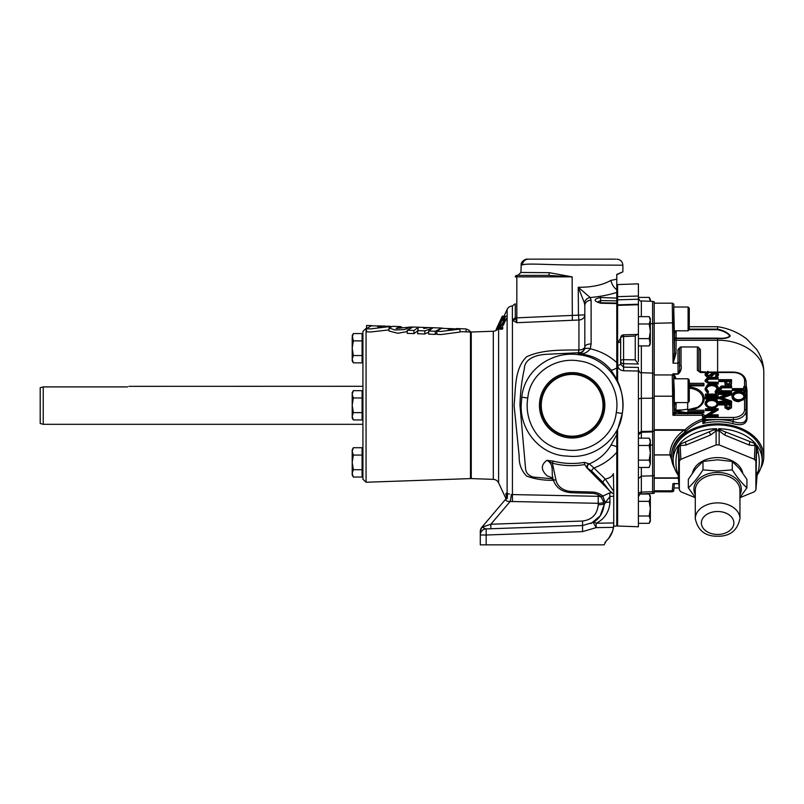 <?xml version="1.0" encoding="UTF-8"?>
<svg xmlns="http://www.w3.org/2000/svg" width="804" height="804" viewBox="0 0 804 804"><rect width="100%" height="100%" fill="white"/><g stroke="black" fill="none" stroke-linecap="round" stroke-linejoin="round"><path stroke-width="1.21" d="M380.764 326.675C382.573 326.293 382.041 326.112 379.156 326.143C378.131 326.283 376.845 326.926 380.764 326.675L382.021 326.303M451.114 329.158C452.933 328.756 452.391 328.575 449.516 328.605C448.461 328.766 447.205 329.419 451.114 329.158L452.371 328.766M688.093 378.784L689.279 379.97L689.279 401.377L688.093 402.573L688.093 378.784L673.732 378.784M673.732 390.674L673.732 378.784L674.315 390.674L674.315 402.573L673.732 390.674M688.093 307.017L689.279 308.203L689.279 329.62L688.093 330.806L688.093 307.017L673.732 307.017M673.732 318.917L673.732 307.017L674.315 330.806L673.732 318.917M676.164 330.806L675.993 353.579L673.048 363.157L672.295 304.183M680.636 410.231L675.883 410.231L675.883 410.955L687.681 409.156L687.681 410.241L703.922 410.241L703.922 411.668L687.681 411.668L687.681 412.743L675.883 410.955L675.631 413.678L672.938 415.286L672.265 375.568M676.164 402.573L675.923 409.799A1.518 1.507 167.9 0 1 674.435 408.603L674.435 408.603A1.518 1.507 167.9 0 1 674.405 408.321L674.646 403.276A1.518 1.075 180 0 0 676.164 404.311M746.353 386.573L747.027 390.081L747.027 419.145C746.042 424.442 741.318 425.939 732.846 423.648C722.876 421.175 712.897 421.135 702.887 423.517L702.887 420.703C696.596 422.924 691.018 426.381 686.144 431.065L684.988 432.049C676.184 438.693 671.672 446.652 671.44 455.908L671.44 456.521A46.18 32.652 180 0 0 674.546 468.29M689.279 329.117L717.62 329.117L717.62 326.736C728.173 328.243 737.801 332.253 746.484 338.765L756.534 349.278C761.378 356.393 763.8 364.272 763.8 372.915L763.8 456.521A46.18 32.652 180 0 0 717.62 423.869A46.18 32.652 180 0 0 671.44 456.521M763.8 372.915C764.433 355.468 742.293 339.811 717.62 340.263L717.62 372.071M755.76 444.672L755.036 445.567L749.408 445.114L724.685 435.024L719.148 430.914A3.045 0.553 139.2 0 0 720.495 429.989L755.619 443.808L756.423 446.994L756.685 445.104A44.501 31.467 0 0 1 762.102 461.285L762.282 457.627A44.682 31.597 180 0 0 717.62 424.924A44.682 31.597 180 0 0 672.968 457.627L673.149 461.285A44.501 31.467 0 0 1 678.566 445.104L678.687 476.742A3.045 3.035 17.8 0 0 678.043 474.953L677.058 471.797C675.601 465.627 675.601 459.104 677.058 452.25L678.566 445.104M716.877 429.406L716.103 430.914L710.555 435.024L685.832 445.114L680.204 445.567A3.045 2.181 107.5 0 0 680.908 443.808L716.565 428.723L716.917 430.864L718.324 430.864L718.675 428.723L720.495 429.989M695.289 497.676L680.867 491.787L679.35 489.917L679.35 461.154L680.867 459.295L716.103 444.913L719.148 444.913L754.373 459.295L755.891 461.154L755.891 489.998L757.117 475.084C760.172 470.792 761.83 466.189 762.102 461.285M719.148 444.913L719.148 430.914L718.374 429.406M695.289 497.495L688.324 487.827C693.209 483.435 698.093 477.455 702.977 469.888L717.62 471.023L732.273 469.888C737.157 477.455 742.042 483.435 746.916 487.827L739.951 497.495M362.916 462.39L362.916 475.074L362.101 475.074M362.916 405.296L362.916 331.389L366.061 328.344L366.061 482.249L362.916 479.204L362.916 405.296M43.245 424.311L40.2 423.497L40.2 387.739L43.245 386.895L43.245 424.311L362.916 424.311M127.615 386.895C129.454 386.101 129.454 386.101 127.615 386.895C129.454 386.101 129.454 386.101 127.615 386.895L43.245 386.895L40.2 387.739M362.916 386.292L128.881 386.342M584.387 349.388L584.82 347.026A6.09 3.075 0 0 1 591.121 343.951L590.257 348.815C587.071 352.856 583.061 354.514 578.237 353.81C580.438 354.082 582.488 352.604 584.387 349.388A6.09 2.734 21.3 0 1 590.257 348.815C600.407 351.127 609.251 355.72 616.789 362.594L616.789 379.237C622.005 389.839 623.874 401.085 622.407 412.985L616.789 432.602L616.789 434.612L616.789 432.602M622.356 412.884L622.276 413.457C619.482 439.617 593.573 459.275 567.714 456.089C541.152 455.727 520.188 431.155 521.183 405.296L521.776 397.176C524.379 369.428 552.851 350.202 579.694 354.876C607.09 357.84 627.07 385.83 622.356 412.884M616.789 379.237L610.869 369.9C602.729 360.102 591.844 354.745 578.237 353.81L578.94 349.971A6.09 3.316 180 0 0 584.82 346.655A6.09 6.08 0 0 1 578.458 352.735L547.042 354.273C536.67 354.695 524.479 358.383 524.319 368.976C521.746 380.403 520.288 392.513 519.967 405.296L525.575 468.672C525.836 472.682 528.389 475.476 533.223 477.063L552.971 478.832M552.851 478.129L547.032 475.787C540.821 469.878 540.811 464.722 547.021 460.32L553.413 461.134C563.081 463.637 572.94 464.129 582.98 462.612L584.367 462.35L589.272 463.878C598.749 459.818 605.955 453.627 610.889 445.295L616.789 434.612L616.789 452.31C610.628 459.335 603.01 464.571 593.945 467.998L605.221 478.993L613.743 491.415L613.743 494.108L609.583 490.852L602.739 482.139L605.02 479.083M616.789 274.656L622.879 271.842L616.789 274.405L616.789 280.827M584.82 347.026L584.82 305.53L584.387 302.847L578.237 287.289C591.824 287.37 602.709 285.068 610.869 280.405L616.789 279.189L616.789 292.375C609.251 294.867 600.397 296.586 590.257 297.54L591.121 300.274L591.121 343.951M622.356 265.189L581.573 264.968C555.685 265.4 526.801 262.878 522.429 264.898L521.183 265.029L520.922 272.455L549.303 272.677L572.136 276.857L516.821 276.857L516.821 317.851L578.458 315.138L578.237 287.289L590.257 297.54A6.09 5.065 -35.9 0 0 584.387 302.847M503.847 320.394L502.52 323.369M498.269 329.178L503.616 316.495L498.269 329.178L499.776 329.178M493.304 479.355L493.304 331.238L471.255 332.012L471.255 478.591L493.304 479.355A6.09 6.09 0 0 1 498.611 482.872L506.118 498.972M506.44 496.53L505.997 493.475L507.123 493.455A6.09 5.698 -49.6 0 1 507.063 497.616L507.535 498.178L505.414 499.505L481.737 527.414A6.09 6.09 0 0 0 480.289 531.354A6.09 6.09 0 0 1 480.661 529.253M509.555 494.088L507.123 493.455L507.123 317.429L501.766 327.881M501.254 327.881L502.932 327.881L502.399 329.178L499.033 329.178L504.299 320.042L504.902 317.469L502.942 320.394L505.475 316.173L504.56 319.942L500.088 327.881L501.254 327.881L500.721 329.178M503.997 316.173L507.123 309.46A6.09 6.09 0 0 1 512.389 305.952L515.163 303.811M502.319 316.173L496.098 329.509L502.319 316.173L502.942 316.173L500.309 322.846L496.832 329.509L502.942 316.173L504.6 316.495M493.304 331.238A6.09 6.09 0 0 0 497.354 329.509M490.862 528.751L490.862 524.238L582.558 521.032C592.056 519.756 597.282 514.349 598.226 504.811L598.226 503.314L510.168 501.475C507.575 501.515 506.078 500.952 505.696 499.797L506.51 498.741A6.09 5.698 -49.6 0 1 505.696 499.797M480.289 535.002L486.169 535.002L486.169 544.851L480.289 544.851L480.289 531.354A6.09 6.09 0 0 1 481.737 527.414L480.289 531.354L480.289 535.002A6.09 6.09 0 0 1 486.169 528.911L582.558 525.545L582.558 531.635L486.169 535.002L486.169 528.911L481.887 527.233L490.862 524.238L510.168 501.475A6.09 0.543 -78.3 0 0 511.304 494.55L598.226 496.319A6.09 5.417 180 0 1 601.533 497.314M598.226 494.872L598.226 503.314A6.09 1.578 0 0 0 603.673 502.319M616.256 412.552C620.698 388.684 603.372 363.619 579.081 360.936C555.393 356.685 529.866 373.277 527.796 398.05C523.645 421.457 539.434 447.908 564.549 449.627C588.327 454.33 613.814 437.215 616.256 412.552L622.276 413.457M615.583 259.149L528.379 259.149A6.09 5.95 90 0 0 522.429 264.898M540.71 405.296A31.426 31.426 0 0 0 572.136 436.723A31.426 31.426 0 0 0 603.563 405.296A31.426 31.426 0 0 0 572.136 373.87A31.426 31.426 0 0 0 540.71 405.296M603.02 405.296A30.884 30.884 0 0 1 572.136 436.19A30.884 30.884 0 0 1 541.253 405.296A30.884 30.884 0 0 1 572.136 374.413A30.884 30.884 0 0 1 603.02 405.296M539.444 405.296A32.693 32.693 0 0 0 572.136 437.999A32.693 32.693 0 0 0 604.829 405.296A32.693 32.693 0 0 0 572.136 372.604A32.693 32.693 0 0 0 539.444 405.296M539.444 259.149L560.951 259.149M600.658 303.239C593.262 300.977 593.262 299.058 600.658 297.5L616.789 298.113L616.789 303.58L600.658 303.239L597.754 302.123M638.406 304.877L638.406 283.842L617.603 284.566L617.603 305.51M638.406 337.871L638.406 304.736L617.603 305.369L617.603 380.865M617.603 430.713L617.603 526.027L638.406 526.761L638.406 371.036L623.582 370.765L623.582 367.147L620.648 364.152L620.648 337.861A3.045 1.306 0 0 1 623.582 336.564L623.552 334.826A3.045 3.045 0 0 0 620.648 337.861M620.648 364.152A3.045 1.015 180 0 1 617.713 365.167C618.065 368.533 620.025 370.403 623.582 370.765M620.648 338.253L617.713 342.615A3.045 1.578 0 0 0 620.648 341.037M638.406 361.519L638.406 345.941L649.2 345.941L650.335 342.283L650.335 331.288L649.2 338.615L650.335 343.981L649.2 345.941M641.351 467.466L641.351 493.867L652.617 493.475L652.617 431.929L641.351 432.271L638.406 434.914M638.406 364.031L635.26 359.87L635.26 336.022C637.1 334.353 638.145 333.831 638.406 334.424L638.406 345.941M635.26 336.022L623.582 336.564L623.582 359.679A3.045 1.306 180 0 0 620.648 360.986A3.045 2.754 180 0 0 623.582 363.73L623.582 359.679L635.26 359.87M362.101 335.519L362.916 335.519L362.916 344.956M362.916 345.037L362.916 345.881M366.061 482.249L470.491 478.601L470.491 331.992L459.978 331.63M410.844 327.007L396.101 328.474L400.503 326.605L392.694 326.334L388.995 327.992L394.915 329.982L404.121 329.63L410.844 327.007M459.978 329.057L459.978 332.042L440.863 334.585L436.853 334.363L436.853 331.258L440.863 331.469L459.978 329.057L441.537 328.313L436.853 331.258M388.995 329.911L370.513 332.002L366.503 331.791L366.503 328.695L370.513 328.906L389.628 326.585L384.211 326.032L371.167 325.851L366.503 328.695M469.074 331.077L470.159 331.147L470.26 331.992M456.34 328.565L466.089 328.936L469.074 330.253L469.074 331.941M407.226 331.59L397.829 333.278L388.995 331.027L388.995 327.992M372.162 325.66L366.584 325.459L366.584 328.364M400.503 326.715L401.658 327.067M411.186 327.027L412.613 327.067M387.608 326.203L390.302 326.293L390.302 326.896M390.302 326.293L391.267 326.545M424.17 327.479L428.703 327.63M441.074 328.062L442.512 328.112M441.074 328.022L429.426 327.61L423.738 328.494L424.17 327.429L413.005 327.037L407.226 330.243L407.226 333.348L413.929 333.6L413.929 330.484L418.221 327.59L417.577 333.73L424.854 333.992L424.854 330.886L432.542 328.112L428.663 331.027L428.663 334.132L435.316 334.384L435.316 331.268L441.074 328.434M424.17 327.429L424.17 328.364M407.226 330.243L413.929 330.484M418.221 330.565L413.929 333.6M417.577 330.615L424.854 330.886M428.663 332.163L424.854 333.992M428.663 331.027L435.316 331.268M436.853 332.846L435.316 334.384M649.2 316.645L650.335 320.304L649.2 323.972L650.335 331.288L650.335 318.605L649.2 316.645L638.406 316.645M638.406 323.972L649.2 323.972M638.406 338.615L649.2 338.615M617.603 296.656L638.406 296.023L638.406 297.902C639.612 300.646 640.597 301.661 641.351 300.947L641.351 316.645M638.406 363.981L623.582 363.73L623.582 367.147L638.406 367.428L638.406 371.036M640.476 494.018L649.2 494.018L650.335 497.686L649.2 501.344L650.335 508.671L649.2 515.997L650.335 519.655L649.2 523.324L638.406 523.324M638.406 501.344L649.2 501.344M638.406 515.997L649.2 515.997M649.2 523.324L650.335 521.354L650.335 495.988L649.2 494.018M649.2 297.4L650.325 301.259L650.335 299.359L649.2 297.4L638.406 297.4M678.757 478.209L654.195 478.209L654.195 493.334L652.617 493.334M362.101 340.886L353.338 340.886L352.202 348.212L352.202 359.197L353.338 355.539L352.202 348.212L352.202 337.228L353.338 333.559L362.101 333.559L362.101 362.855L353.338 362.855L352.202 359.197L352.202 360.895L353.338 362.855M353.338 333.559L352.202 335.519L353.338 340.886M362.101 355.539L353.338 355.539M652.617 301.661L654.195 301.661L654.195 429.738L685.108 429.738L686.144 431.065M652.617 475.717L654.195 475.717M650.335 323.69L652.617 323.66L652.617 431.266L654.195 431.225M650.335 452.813L650.335 440.13L649.2 438.17L650.335 441.828L649.2 445.486L650.335 452.813L649.2 460.139L650.335 463.797L650.335 452.813M649.2 467.466L650.335 463.797L649.2 467.466L638.406 467.466M652.617 323.66L652.617 301.339L641.351 300.947M652.617 431.929L652.617 431.266L641.351 431.497L638.406 433.286M623.552 334.826L638.406 334.424M650.335 445.054L652.617 445.014M638.406 478.661L641.351 476.139L652.617 475.817M638.406 460.139L649.2 460.139M638.406 438.17L649.2 438.17M638.406 445.486L649.2 445.486M638.406 299.219L617.603 299.842M515.304 303.811L515.304 316.645A3.045 2.633 0 0 1 512.389 319.278L512.389 305.952M616.789 292.375L616.789 298.827M600.658 297.5L600.558 300.565L597.704 301.972M616.789 300.877L600.558 300.565L600.558 302.756M584.82 305.53A6.09 5.256 0 0 1 591.121 300.274M486.169 544.851L604.146 544.851L606.176 540.961C610.236 537.303 612.688 532.761 613.522 527.364L596.156 527.615L596.156 523.243L613.743 522.952L613.522 527.364M616.789 362.594L616.789 303.58M613.743 524.198L613.743 526.138L616.789 526.027L616.789 452.31M502.349 317.469L497.425 328.203L502.349 317.469M506.309 498.862L506.269 497.746L507.063 497.616M496.098 329.499L498.611 329.439L498.611 482.872M498.53 324.957L498.912 323.65L498.601 324.957M506.239 319.942L504.56 319.942M507.123 317.429L507.153 316.173L505.475 316.173M504.138 320.394L503.123 320.394M505.053 316.495L503.907 316.495M500.922 322.846L500.309 322.846M603.955 505.816L603.523 508.279M584.367 462.35L584.699 464.561C573.744 466.39 562.971 465.938 552.398 463.184A6.09 1.055 104.6 0 1 553.413 461.134M555.966 479.998A16.341 13.387 180 0 0 571.564 491.445L571.483 492.741C561.463 491.937 555.293 487.284 552.971 478.782A3.045 1.729 169.9 0 0 555.966 479.998L552.398 463.184L547.021 460.32C554.74 464.662 550.961 472.822 552.951 478.671L552.971 478.782A3.045 1.729 169.9 0 1 552.951 478.671M571.564 491.445L591.965 492.028C596.226 492.199 599.854 493.535 602.849 496.058L604.518 500.802L603.613 501.756L603.824 502.902A3.045 1.437 167.2 0 1 603.784 502.781A3.045 1.437 167.2 0 1 603.764 502.631M603.824 502.902L603.955 505.847L603.352 501.234L604.467 500.972A6.09 3.256 38.6 0 1 605.492 502.56L604.035 504.972A6.09 5.929 4.5 0 0 603.824 502.902M604.417 501.173L603.472 501.344M613.743 522.952L613.743 494.108L613.743 496.259L609.985 496.48L605.603 502.279A6.09 2.985 36.7 0 0 604.518 500.802L603.352 501.234M605.603 502.279L605.492 502.56A6.09 1.045 0 0 1 609.985 502.178L609.774 492.852L602.849 496.058A3.045 1.266 130.9 0 1 600.859 496.611L600.859 496.611A3.045 1.266 130.9 0 1 600.638 496.058M602.739 482.139L591.694 471.084L587.131 467.948A3.045 2.492 110.3 0 1 588.809 463.687M586.87 467.878A19.286 15.799 0 0 1 587.121 468.129L584.699 464.561M587.624 468.129A3.045 2.502 109.9 0 1 589.272 463.878L593.945 467.998A3.045 1.276 136.2 0 0 591.694 471.084M553.443 480.691L552.67 480.31L552.82 478.822M553.293 480.209L552.67 480.31C543.223 480.42 534.539 479.013 526.62 476.068C521.384 470.692 518.902 464.008 519.173 456.019L514.088 405.377C515.816 388.131 514.409 368.483 526.7 356.715C542.529 349.459 561.584 350.122 578.94 349.971L578.94 320.002L516.771 322.705L512.821 320.434L512.389 319.278M512.429 501.726L512.429 319.741A3.045 2.603 -16.7 0 0 515.324 317.138L515.454 317.881A3.045 2.422 -38.9 0 1 512.821 320.434M515.454 317.881L516.771 322.705L516.821 317.851L515.454 317.881M572.347 320.364L572.136 276.857L548.227 275.39A3.045 1.085 90 0 0 549.303 272.677M516.821 275.39A1.518 1.518 0 0 0 515.304 276.918L516.821 276.857L516.821 275.39L548.227 275.39M578.94 320.002L578.458 315.138L584.82 314.897A6.09 5.105 0 0 1 578.94 320.002M506.53 497.445A6.09 6 -139.7 0 0 506.269 493.174L505.997 493.475A6.09 6.02 -139.7 0 1 506.269 497.746M505.877 494.018L506.038 495.093M582.558 521.032L582.558 525.545L593.241 522.389C599.402 518.781 603 512.972 604.035 504.972L600.216 515.816L591.051 523.545M582.558 531.635L596.156 527.615L593.241 522.389A6.09 2.673 59.1 0 1 596.156 523.243C604.538 519.072 609.141 512.047 609.985 502.178M604.106 503.234L603.301 509.173M603.935 503.605A6.09 1.578 0 0 1 598.226 504.811M482.028 527.062L505.344 499.585M587.121 468.129L609.583 490.852M604.96 542.429L608.618 538.439M613.713 525.474L613.603 526.7M613.603 526.751L612.286 532.147M611.774 533.374L609.673 537.052M608.648 538.399L612.648 531.122M613.452 527.806L613.673 526.057M605.221 478.993C609.412 478.32 612.145 476.541 613.392 473.646L613.743 491.415M610.869 280.405A12.683 9.437 -110.6 0 0 616.789 289.772M616.789 367.88A12.683 2.985 -40.1 0 1 610.869 369.9M616.789 446.843A12.683 3.558 35.2 0 0 610.889 445.295M362.916 354.936L362.916 352.202M362.916 358.313L362.916 356.664M362.916 348.584L362.916 347.368M362.101 397.97L362.101 390.654L353.338 390.654L352.202 394.312L353.338 397.97L362.101 397.97L362.101 412.623L353.338 412.623L352.202 405.296L353.338 397.97M362.101 412.623L362.101 419.949L353.338 419.949L352.202 416.281L353.338 412.623M353.338 390.654L352.202 392.613L352.202 417.99L353.338 419.949M362.101 455.064L362.101 477.033L353.338 477.033L352.202 473.375L353.338 469.707L352.202 462.39L353.338 455.064L352.202 451.396L353.338 447.738L362.101 447.738L362.101 455.064L353.338 455.064M362.101 469.707L353.338 469.707M353.338 447.738L352.202 449.697L352.202 475.074L353.338 477.033M732.273 469.888L732.273 461.426L717.62 459.818L702.977 461.426L695.651 468.792L688.324 479.365L688.324 487.827M746.916 487.827L746.916 479.365L739.6 468.792L732.273 461.426M702.977 469.888L702.977 461.426M692.515 472.943A25.376 17.939 0 0 1 717.62 457.597A25.376 17.939 0 0 1 742.725 472.943M679.35 461.154L678.687 447.436L678.043 447.315M756.685 445.104L757.197 447.315L756.554 447.436L755.891 489.917L754.373 491.787L739.951 497.676M757.197 447.315L758.192 452.25C759.639 459.114 759.639 465.637 758.192 471.797L756.685 475.264M756.554 476.742A3.045 3.035 162.2 0 1 757.197 474.953M754.373 459.295L755.036 445.567A3.045 2.181 72.5 0 1 754.333 443.808M716.103 444.913L716.103 430.914A3.045 0.553 40.8 0 1 714.756 429.989M673.149 461.285C673.42 466.189 675.079 470.792 678.124 475.084L679.35 489.998L678.687 476.742M744.052 396.925C743.75 394.563 741.941 393.267 738.635 393.035C735.338 393.277 733.57 394.573 733.318 396.925M730.273 405.507L728.173 407.779L726.022 405.437L726.042 403.869L730.273 403.869L730.273 405.507L730.273 404.945L726.042 404.945L726.032 405.839M717.158 404.362C716.856 402 715.047 400.704 711.731 400.472C708.445 400.714 706.676 402.01 706.414 404.362M730.273 382.131L728.173 384.402L726.022 382.061L726.042 380.493L730.273 380.493L730.273 382.131L730.273 381.568L726.042 381.568L726.032 382.463M678.566 475.264L678.043 474.953M755.891 461.154L756.504 445.587M680.867 459.295L680.204 445.567L679.491 444.672L679.621 443.808L680.908 443.808M678.737 445.587L678.827 446.994L679.491 444.672M738.635 391.96C741.941 392.191 743.75 393.488 744.052 395.849C743.78 398.221 741.991 399.528 738.685 399.779C735.348 399.548 733.56 398.231 733.318 395.849C733.57 393.498 735.338 392.201 738.635 391.96L738.635 393.035M726.042 403.869L726.042 404.945M711.731 399.387C715.047 399.618 716.856 400.925 717.158 403.286C716.887 405.658 715.098 406.965 711.791 407.216C708.455 406.975 706.666 405.668 706.414 403.286C706.676 400.935 708.445 399.638 711.731 399.387L711.731 400.472M726.042 380.493L726.042 381.568M702.887 423.517L703.922 420.422A1.518 0.724 0 0 0 705.339 421.145L702.887 423.517M706.274 372.071L698.897 371.448L698.897 348.444L698.897 371.408A1.518 1.075 180 0 0 697.38 370.363L700.415 372.523L700.425 349.549A1.518 1.075 0 0 1 698.897 348.514L698.897 348.444A1.518 1.116 -2.9 0 0 698.897 348.403A1.518 1.518 0 0 0 697.38 346.956L681.038 346.956A1.518 1.518 0 0 0 679.511 348.393A1.518 1.116 2.9 0 0 679.511 348.444A1.518 1.075 0 0 1 681.038 347.398L681.038 365.317C681.802 368.815 680.817 371.749 678.084 374.131L677.983 363.197L679.511 362.182L679.511 366.363A1.518 1.075 0 0 1 681.038 365.317M707.892 371.277L705.118 374.001L708.555 376.563L715.55 372.654L717.158 373.971L715.53 375.719L716.304 376.443L718.454 374.061L715.49 371.85L713.56 372.352L708.565 375.759L706.414 374.001L708.535 372.031L707.892 371.277M703.922 420.422L703.922 419.758A1.518 1.035 0 0 0 705.44 420.793C714.856 419.025 724.163 419.296 733.348 421.587C741.057 424.06 745.439 422.974 746.474 418.351L746.444 388.613M743.72 386.654L743.72 388.613L732.333 388.613L732.333 389.417L743.72 389.417L743.72 391.367L745.027 391.367L745.027 386.654L743.72 386.654M745.348 395.809C744.936 392.945 742.695 391.397 738.625 391.156C734.565 391.427 732.364 393.005 732.012 395.88C732.384 398.764 734.615 400.322 738.685 400.583C742.806 400.322 745.027 398.724 745.348 395.809L744.564 399.206L738.685 401.658C734.615 401.407 732.384 399.839 732.012 396.955L732.012 395.88M745.027 391.367L745.027 392.493A1.518 1.075 0 0 0 744.564 392.442L743.72 392.442L743.72 391.367M705.44 408.723L705.44 409.527L715.409 409.527L705.44 415.618L718.133 415.618L718.133 414.814L708.143 414.814L718.133 408.723L705.44 408.723M705.44 415.618L705.339 421.145M689.279 383.317L703.922 383.317L703.922 384.754L689.279 384.754M731.58 385.91L721.238 386.071L718.565 388.875C719.057 390.905 720.836 391.829 723.912 391.659L731.58 391.659L731.58 390.855L722.002 390.764L719.871 388.824L722.283 386.744L731.58 386.714L731.58 385.91M718.887 392.362L718.887 393.166L728.042 394.03L718.887 397.276L728.022 400.693L718.887 401.558L718.887 402.362L731.58 401.176L721.168 397.357L731.58 393.548L718.887 392.362M731.58 403.065L718.887 403.065L718.887 403.869L724.746 403.869L724.957 406.794L728.173 408.583L731.389 406.864L731.58 403.065M718.454 403.246C718.042 400.382 715.801 398.824 711.731 398.583C707.671 398.864 705.47 400.442 705.118 403.317C705.49 406.191 707.711 407.759 711.791 408.02C715.912 407.759 718.133 406.161 718.454 403.246L718.454 404.322L714.495 408.723M718.133 397.075L705.44 397.075L705.44 397.89L718.133 397.89L718.133 392.121L716.826 392.121L716.826 394.081L705.44 394.081L705.44 394.885L716.826 394.885L716.826 396.834L718.133 396.834M715.801 392.452L718.454 388.543C718.173 385.608 715.972 384 711.862 383.719L707.339 384.855L705.118 388.553L707.781 392.452L708.535 391.749L706.414 388.553C706.605 386.121 708.394 384.774 711.771 384.523C715.128 384.764 716.917 386.091 717.158 388.493L715.037 391.749L715.801 393.538L715.037 391.749M718.133 377.267L707.791 377.428L705.118 380.232C705.611 382.262 707.389 383.186 710.465 383.016L718.133 383.016L718.133 382.212L708.555 382.121L706.414 380.181L708.837 378.101L718.133 378.071L718.133 377.267M731.58 379.689L718.887 379.689L718.887 380.493L724.746 380.493L724.957 383.418L728.173 385.206L731.389 383.488L731.58 379.689M703.922 419.758L703.922 417.115A1.518 1.075 0 0 1 705.44 416.04L702.394 413.678L702.394 415.286L672.938 415.286L674.244 412.422L674.365 409.196A1.518 1.075 0 0 0 675.883 410.231L683.48 409.799M697.45 407.306L687.681 409.789A15.286 10.804 0 0 0 697.45 407.306L697.45 407.306A15.286 10.804 0 0 0 702.314 395.859A15.286 10.804 0 0 0 689.279 388.242M674.496 336.655A1.518 1.518 16.5 0 0 676.013 338.142L717.55 338.142L717.62 340.263L675.993 340.263A1.518 1.075 0 0 1 674.466 339.228L674.646 331.509A1.518 1.075 180 0 0 676.164 332.544M717.62 329.107C723.831 330.524 728.062 332.796 730.313 335.921C728.655 338.052 724.424 338.916 717.62 338.524L675.993 338.524A1.518 1.136 0.2 0 1 674.466 337.429M717.62 329.117L717.49 329.71L689.189 329.71M717.55 338.142C724.012 338.605 728.102 337.841 729.811 335.851C727.449 332.967 723.339 330.916 717.49 329.71M716.846 372.071L733.348 372.071C740.775 372.483 745.017 375.518 746.082 381.176A12.733 9.005 180 0 1 746.092 381.488L746.092 410.553A12.733 9.005 180 0 1 733.348 419.557L732.846 423.648M760.695 468.29A46.18 32.652 180 0 0 763.8 456.521M705.118 374.001L705.118 375.076L707.45 377.508M708.555 376.563L708.555 377.327M712.645 374.453L712.645 375.528L710.304 377.267M713.912 373.247L713.912 374.322L712.645 375.528M715.55 372.654L715.55 373.729L713.912 374.322M717.158 375.046L715.55 373.729M715.53 375.719L716.032 377.267M716.304 376.443L716.304 377.267M718.454 374.061L718.454 375.136L716.304 377.528M714.163 372.071L708.535 372.071L708.535 373.106L706.414 375.076M743.72 388.613L743.72 387.729M732.333 389.417L732.333 390.493L743.72 390.493M738.685 400.583L738.685 401.658M718.133 415.618L718.133 416.693L705.44 416.693M718.133 408.884L718.133 409.96L709.962 414.814M705.44 409.527L705.44 410.603L713.59 410.603M675.883 412.03L687.681 413.839L687.681 412.743L703.922 412.743L703.922 411.668M689.279 385.83L703.922 385.83L703.922 384.754M718.565 388.875L718.565 389.95C719.057 391.98 720.836 392.905 723.912 392.734L731.58 392.734L731.58 391.659M722.283 386.744L722.283 387.829L719.871 389.9M731.58 386.714L731.58 387.789L722.283 387.829M718.887 397.457L718.887 398.533L725.62 400.925M718.887 402.362L718.887 403.065M731.58 401.176L731.58 402.251L722.886 403.065M731.58 393.658L731.58 394.734L722.685 397.9M718.887 393.166L718.887 394.241L725.64 394.875M724.746 404.945L718.887 404.945L718.887 403.869M724.746 404.512L724.957 406.794M728.173 408.583L728.173 409.658L724.957 407.869M731.389 406.864L731.389 407.95L728.173 409.658M731.58 405.899L731.389 407.95M709.098 408.723L705.118 404.392L705.118 403.317M711.791 408.02L711.791 408.723M718.133 397.89L718.133 398.965L714.404 398.965M709.088 398.965L705.44 398.965L705.44 397.89M705.44 394.885L705.44 395.96L716.826 395.96M716.826 394.081L716.826 393.196M705.118 388.553L705.118 389.628L707.781 393.538L707.781 392.452M708.535 391.749L707.781 393.538M711.771 384.523L711.771 385.598C708.394 385.85 706.605 387.196 706.414 389.628M717.158 389.568C716.917 387.166 715.128 385.84 711.771 385.598M718.454 388.543L717.57 392.121M716.826 392.875L715.801 393.538M705.118 380.232L705.118 381.307L709.198 384.051M718.133 383.016L718.133 384.091L714.525 384.091M708.837 378.101L708.837 379.186L706.414 381.257M718.133 378.071L718.133 379.146L708.837 379.186M724.746 381.568L718.887 381.568L718.887 380.493M724.746 381.136L724.957 383.418M726.263 385.91L724.957 384.493M728.173 385.206L728.173 385.91M731.389 383.488L731.389 384.563L730.072 385.91M731.58 382.523L731.389 384.563M703.922 417.115L702.394 415.286L702.887 420.703A1.518 1.075 0 0 0 703.922 419.688A1.518 0.533 0 0 0 702.394 419.145C695.902 421.417 690.144 424.944 685.108 429.738L683.913 430.251A1.518 0.734 -126.2 0 1 684.988 432.049M674.365 483.385L674.244 483.757A1.518 0.995 -150.5 0 0 674.244 483.757L674.888 483.636M686.727 413.678L675.631 413.678A1.518 0.995 29.5 0 1 674.244 412.422M675.883 412.733A1.518 1.075 -0 0 1 674.365 411.698L673.812 395.628A1.518 0.533 -1.9 0 1 672.295 396.201L654.195 396.201M679.802 347.579L677.983 349.549A1.518 1.075 180 0 0 679.511 348.514L679.511 362.182M679.511 348.444L679.511 366.363C679.963 369.217 679.491 371.709 678.084 373.81L672.938 373.81L674.094 374.131L675.883 378.372A1.518 1.075 0 0 1 674.365 377.337L673.511 374.362L672.938 373.81L672.888 375.136M678.084 374.131L674.094 374.131A1.518 0.784 -53.1 0 1 673.511 374.362M675.993 353.579A1.518 1.075 0 0 1 674.466 352.544L674.466 339.228M673.048 363.157L674.466 352.544L673.782 322.836L654.195 323.298M673.169 363.197L677.983 363.197L677.983 349.549M674.365 378.784L674.365 377.337C674.214 379.297 674.023 379.176 673.782 376.996L673.812 395.628M654.195 490.802L672.295 490.802A1.518 1.427 5.2 0 0 673.812 489.515C674.043 490.792 673.491 491.556 672.144 491.807L672.938 483.636L679.028 483.636M675.018 469.506L669.923 454.863C670.154 445.315 674.827 437.105 683.913 430.251L654.195 430.251L654.195 429.738M654.195 430.251L654.195 454.863L669.923 454.863A1.518 1.035 -179.8 0 1 671.44 455.908M654.195 478.209L654.195 454.863M449.516 328.605L448.039 329.148M379.156 326.143L377.689 326.665M674.646 331.509L674.646 330.806M674.646 403.276L674.646 402.573M718.675 428.723A44.501 31.467 0 0 1 755.619 443.808M695.289 494.741A23.668 16.733 0 0 1 717.62 472.45A23.668 16.733 0 0 1 739.951 494.741M717.62 474.46A22.331 15.789 180 0 0 695.289 490.249L695.289 518.67A22.331 15.789 0 0 1 717.62 502.882A22.331 15.789 0 0 1 739.951 518.67L739.951 490.249A22.331 15.789 180 0 0 717.62 474.46M717.62 534.459A16.241 11.487 180 0 0 733.861 522.972A16.241 11.487 180 0 0 717.62 511.495A16.241 11.487 180 0 0 701.379 522.972A16.241 11.487 180 0 0 717.62 534.459M519.967 405.296L521.183 405.296M507.123 316.173L507.123 309.46M521.776 397.176L527.796 398.05M617.713 365.167L617.713 342.615M641.351 345.941L641.351 438.17M466.089 328.936L466.089 331.841M652.617 323.69L654.195 323.69M652.617 491.626L654.195 491.626M652.617 398.151L654.195 398.151M638.406 494.842A3.045 2.744 180 0 1 641.351 492.098L652.617 491.746M638.406 399.658A3.045 1.317 -0 0 1 641.351 398.332L652.617 398.161M500.188 322.836L499.636 322.836M503.806 324.494L502.128 324.494M591.965 492.028L591.875 493.324C595.563 493.475 598.558 494.571 600.859 496.611L603.322 501.133M609.774 492.852L611.814 492.762M678.777 453.768A3.045 1.759 -0.4 0 0 677.058 452.25M678.777 473.948A3.045 2.482 0.6 0 0 677.058 471.797M756.474 473.948A3.045 2.482 179.4 0 1 758.192 471.797M756.474 453.768A3.045 1.759 -179.6 0 1 758.192 452.25M749.408 445.114A3.045 1.407 104.8 0 1 749.881 442.069M724.685 435.024A3.045 0.714 118.9 0 1 725.932 432.291M710.555 435.024A3.045 0.714 61.1 0 0 709.309 432.291M685.832 445.114A3.045 1.407 75.2 0 0 685.37 442.069M679.621 443.808A44.501 31.467 0 0 1 716.565 428.723M698.897 348.444A1.518 1.075 180 0 0 697.38 347.398L697.38 370.363M747.027 390.081A1.518 1.075 180 0 1 746.474 389.287L746.092 381.488A1.518 1.075 180 0 0 744.564 380.453A11.216 7.929 0 0 0 733.348 372.523L717.66 372.523M747.027 419.145A1.518 1.075 180 0 1 746.474 418.351L746.092 410.553A1.518 1.075 180 0 0 744.564 409.517L744.564 399.206M733.348 417.447L733.348 419.557L705.44 419.557A1.518 1.035 0 0 1 705.44 417.447L733.348 417.447A11.216 7.929 0 0 0 744.564 409.517M687.681 409.156L687.681 402.573M713.299 372.523L708.535 372.523M705.741 372.523L700.415 372.523M744.564 386.654L744.564 380.453M744.564 393.608L744.564 392.442M689.279 386.965A16.492 11.658 180 0 1 704.153 399.136A16.492 11.658 180 0 1 687.681 410.231M723.912 391.659L723.912 392.734M723.972 386.714L723.972 387.789M710.465 383.016L710.465 383.799M710.525 378.071L710.525 379.146M675.883 410.231L683.571 409.789M700.425 349.549L698.606 347.579M687.681 413.678L702.394 413.678M654.195 454.943L669.923 454.943A1.518 1.116 179.8 0 1 671.44 456.039M674.335 483.737L673.812 489.515A1.518 1.427 5.2 0 0 673.812 489.415L674.325 483.737M674.405 408.321L674.365 409.196M673.812 305.57L673.812 305.47A1.518 1.427 174.8 0 1 673.812 305.57L673.782 322.836M673.923 378.041L673.772 376.865A1.518 1.457 173.7 0 1 673.782 376.996M654.195 477.898L678.747 477.898M654.195 303.178L672.144 303.178C673.491 303.44 674.043 304.203 673.812 305.47M654.195 374.945L672.144 374.945C673.41 375.217 673.953 375.86 673.772 376.865M739.951 518.67C737.328 530.59 729.881 536.439 717.62 536.238C705.359 536.439 697.922 530.59 695.289 518.67M362.916 392.613L362.101 392.613M471.255 332.223L470.491 332.223M622.879 271.842L622.879 265.24C622.517 261.541 620.487 259.511 616.789 259.149M521.183 265.029C520.479 261.28 526.55 258.556 527.273 259.149M617.603 284.777L616.789 284.777M400.503 327.58L400.503 326.605M389.628 327.278L389.628 326.585M366.925 328.374L366.061 328.344M362.916 360.895L362.101 360.895M652.617 373.106L641.351 372.714C640.597 373.428 639.612 372.413 638.406 369.669M641.351 493.867C640.597 493.153 639.612 494.169 638.406 496.902M638.406 304.213L617.603 304.847M652.617 373.428L654.195 373.428M617.603 525.816L616.789 525.816M616.789 303.098L600.618 302.756M571.483 492.741L591.875 493.324M552.639 476.692L552.78 477.687M520.922 272.455L517.887 275.39M506.218 497.837L506.51 496.46M471.255 478.37L470.491 478.37M362.916 417.99L362.101 417.99M362.916 449.697L362.101 449.697M746.082 381.176L746.464 388.925M681.038 346.956L697.38 346.956M717.62 326.736L689.279 326.736M679.038 483.737L673.983 483.737M674.435 408.603L675.913 409.789M654.195 491.807L672.144 491.807M688.093 330.806L674.315 330.806M688.093 402.573L674.315 402.573M679.249 487.968L673.953 487.968"/></g></svg>
